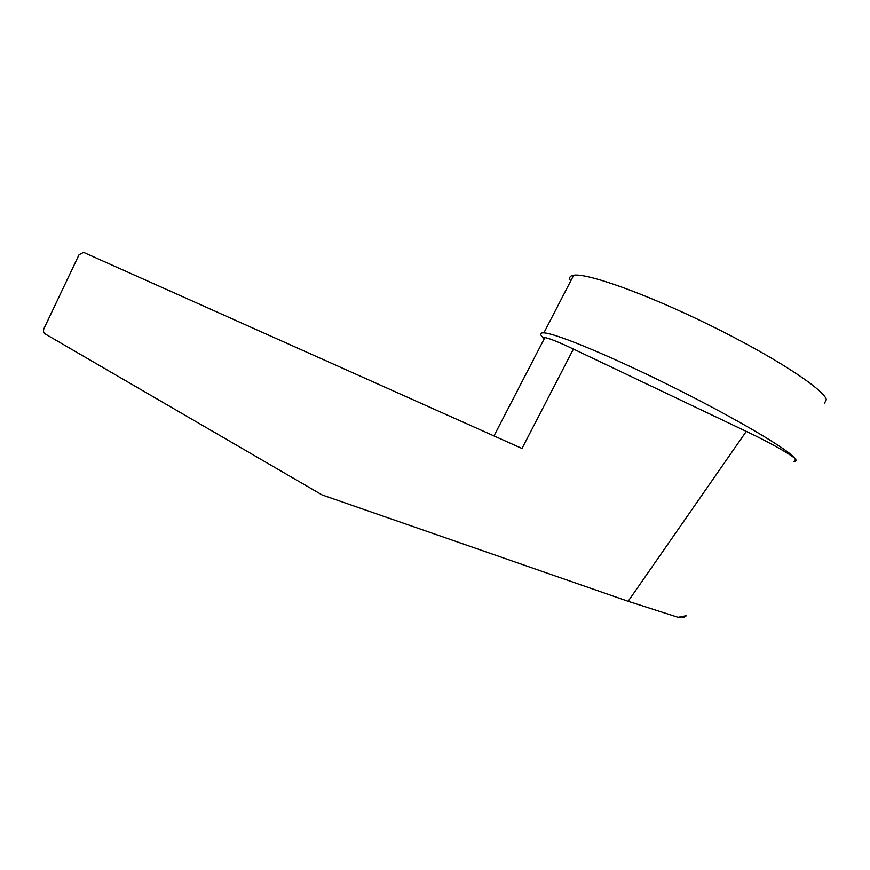 <?xml version="1.0" encoding="UTF-8"?>
<svg xmlns="http://www.w3.org/2000/svg" width="870" height="870" viewBox="0 0 870 870"><rect width="100%" height="100%" fill="white"/><g stroke="black" fill="none" stroke-linecap="round" stroke-linejoin="round"><path stroke-width="1.3" d="M793.375 461.644C795.713 461.687 796.452 460.904 795.582 459.306C792.124 451.856 739.881 420.58 676.055 388.64C612.273 356.678 555.702 333.286 543.88 332.851C539.454 332.623 539.585 334.602 544.25 338.767M570.633 281.151C568.708 277.791 569.73 275.812 573.7 275.224C586.956 272.886 645.007 293.364 709.05 324.771C773.136 356.135 824.303 389.445 826.337 399.667L824.423 403.375M573.428 349.055L746.297 431.389L628.14 601.29L322.096 494.932L44.968 333.819C43.37 332.438 43.087 330.578 44.131 328.229L79.05 254.725L83.563 252.365L522 448.463L573.428 349.055C558.279 341.91 548.763 338.093 544.859 337.593L544.294 338.702M794.473 460.056C802.477 461.317 775.964 445.418 746.297 431.389M628.14 601.29L678.056 617.308L686.365 615.71L683.787 617.733M573.7 275.224L543.88 332.851M544.859 337.593L493.964 435.935M679.644 617.472L684.157 617.754"/></g></svg>
